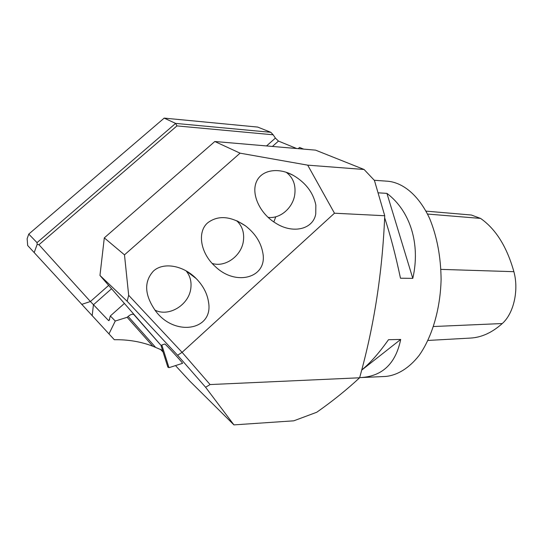 <?xml version="1.0" encoding="UTF-8"?>
<svg xmlns="http://www.w3.org/2000/svg" width="543" height="543" viewBox="0 0 543 543"><rect width="100%" height="100%" fill="white"/><g stroke="black" fill="none" stroke-linecap="round" stroke-linejoin="round"><path stroke-width="0.81" d="M240.074 153.167L214.818 141.506L104.304 237.875L124.483 254.85L240.074 153.167L307.698 165.153L334.468 213.209L182.081 352.339L210.08 384.559L359.609 377.785C346.488 389.962 332.201 401.453 316.739 412.252L293.797 420.818L233.931 424.884L205.607 387.268L177.615 355.258L127.171 301.27L99.966 275.457L161.447 345.857M359.609 377.785C374.046 326.363 382.421 272.348 384.729 215.741L374.432 180.439L364.095 169.491L315.564 150.139L214.818 141.506M307.698 165.153L364.095 169.491M164.19 118.116L28.765 234.101L37.026 242.633L175.627 123.404L164.19 118.116L257.708 127.076L270.828 132.309L175.627 123.404L176.943 125.908L38.96 244.723L90.416 301.521L108.546 320.546L109.028 320.628L110.338 315.958L115.272 321.022L127.157 317.302L128.148 316.42C130.551 314.445 132.438 313.813 133.816 314.519L133.917 314.614M298.229 148.653L299.573 147.458L303.673 149.121M124.449 303.394L110.338 315.958M176.943 125.908L273.17 134.793L275.403 138.105L278.471 141.085L296.648 148.517M384.729 215.741L334.468 213.209M273.17 134.793L270.828 132.309M233.931 424.884L189.792 381.105L175.525 365.615M162.228 350.242L152.868 346.251C141.044 341.69 128.196 339.511 114.322 339.721L27.673 245.497L27.15 238.682L28.765 234.101M127.157 317.302L152.868 346.251M162.649 351.633L160.443 349.237M114.322 339.721L27.673 245.497M161.814 344.981L168.988 367.679L182.509 363.342C183.955 364.095 165.337 343.746 164.821 344.018L164.787 344.024M268.086 217.37C279.957 219.06 292.826 208.05 294.74 194.733C295.996 184.98 293.132 177.48 286.154 172.24M315.748 214.037L315.856 205.084C313.257 192.616 305.723 182.706 293.261 175.348C278.165 167.006 261.393 169.939 256.411 181.824C251.253 193.593 259.092 211.974 273.794 221.938L276.781 223.818C293.641 233.999 313.155 229.071 315.748 214.037M361.76 369.939C370.075 363.206 378.987 353.133 388.489 339.714L400.693 339.429C395.725 363.62 382.381 376.333 360.654 377.582L385.571 376.455C397.395 375.328 409.076 368.208 419.128 355.427C432.058 337.149 440.353 309.164 441.099 279.55C440.862 256.893 437.034 236.531 429.615 218.476C419.169 196.023 403.782 182.876 388.069 181.253L374.283 180.276M378.274 192.826L386.928 193.376C409.992 210.725 420.75 243.726 412.789 278.376L400.469 278.213C395.732 255.631 390.451 235.445 384.627 217.675M360.654 377.582L359.656 377.616M154.857 310.06C168.751 317.39 189.066 304.901 190.824 288.299C191.665 281.546 190.084 275.735 186.086 270.855M153.404 271.093C143.698 281.831 144.492 295.216 155.78 311.248C174.921 336.911 213.494 330.402 208.58 302.397C207.324 293.688 203.197 285.747 196.199 278.573C183.317 265.317 163.273 261.848 153.404 271.093M212.204 263.443C225.304 267.685 241.533 255.862 243.4 240.963C244.459 232.669 242.212 225.915 236.667 220.702M207.84 222.698C196.899 231.78 200.381 253.303 215.252 266.498C235.927 286.724 267.556 277.778 262.88 253.14C261.013 242.497 255.203 233.388 245.436 225.82C230.802 216.06 218.272 215.014 207.84 222.698M124.483 254.85L128.677 295.304L182.081 352.339L177.615 355.258M34.209 252.509L37.168 244.384L37.026 242.633M127.171 301.27L128.677 295.304M104.304 237.875L99.966 275.457M210.08 384.559L205.607 387.268M38.96 244.723L37.168 244.384M108.98 333.884L115.272 321.022M427.993 340.447L470.292 338.085C481.41 337.508 492.073 332.662 502.275 323.54C513.692 313.535 519.033 290.261 513.882 271.676C506.89 246.8 495.786 229.044 480.575 218.415L471.331 215.014L425.997 211.125M361.713 370.109L400.693 339.429M412.789 278.376L386.928 193.376M167.841 367.095L161.237 346.258M109.686 319.535L108.546 320.546M275.403 138.105L266.538 145.938M108.627 285.428L90.416 301.521L81.674 304.399M278.471 141.085L272.416 146.44M111.553 288.747L93.43 304.786L92.167 315.802M155.257 346.984L128.148 316.42M275.769 216.779L273.828 221.958M502.275 323.54L433.552 326.519M513.882 271.676L440.93 269.382M480.575 218.415L427.531 214.051M293.261 175.348L287.519 172.722M196.199 278.573L186.174 270.903M245.436 225.82L237.311 220.994M133.816 314.519L161.434 345.877M164.821 344.018L161.794 344.988M167.78 367.068L168.988 367.679M161.176 346.366L161.807 345.172"/></g></svg>

